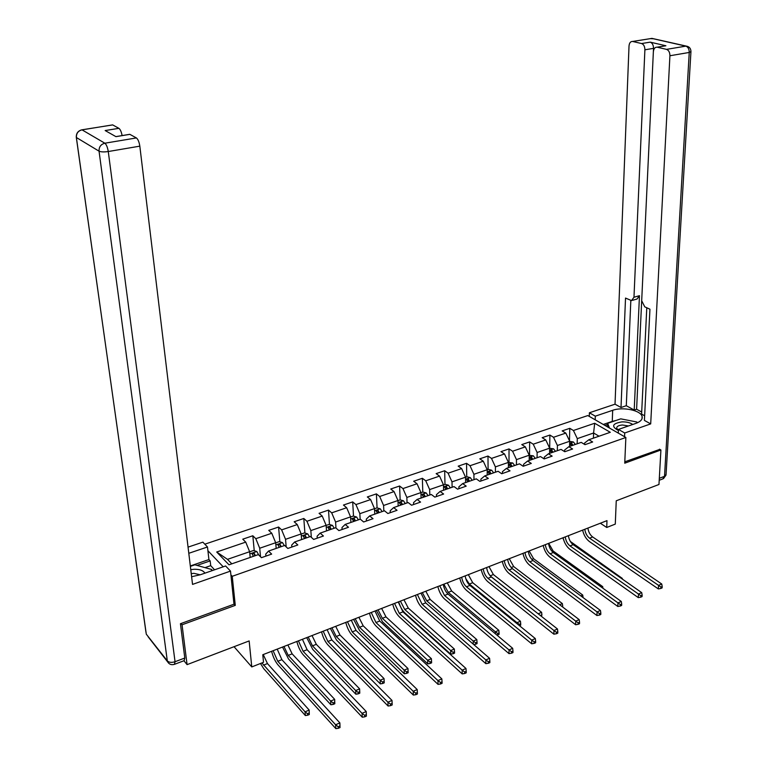 <?xml version="1.0" encoding="UTF-8"?>
<svg xmlns="http://www.w3.org/2000/svg" width="767" height="767" viewBox="0 0 767 767"><rect width="100%" height="100%" fill="white"/><g stroke="black" fill="none" stroke-linecap="round" stroke-linejoin="round"><path stroke-width="1.15" d="M180.983 623.523L182.047 624.789L235.277 605.364L232.238 576.305L625.862 437.468L587.819 415.561L204.818 544.187M182.047 624.789L187.081 664.634L183.936 660.742M625.862 437.468L624.741 463.191L660.914 449.989L659.476 449.174M660.914 449.989L658.968 484.485L616.246 500.793L615.287 524.101L606.726 527.475L606.985 520.64L262.784 654.74L263.512 662.304L251.768 666.926L249.15 640.934L187.081 664.634M232.238 576.305L230.896 574.905M223.197 566.803L207.905 550.706M594.684 423.259L573.419 430.498L569.776 428.322L562.173 430.901L565.816 433.096L553.525 437.276L549.901 435.062L542.164 437.679L545.768 439.922L533.238 444.189L529.661 441.917L521.771 444.592L525.337 446.873L512.577 451.226L509.02 448.916L500.985 451.638L504.513 453.968L491.503 458.407L487.985 456.049L479.787 458.829L483.287 461.207L470.018 465.722L466.547 463.316L458.187 466.154L461.638 468.579L448.101 473.191L444.678 470.727L436.145 473.623L439.558 476.096L425.752 480.804L422.368 478.292L413.672 481.245L417.037 483.766L402.953 488.569L399.607 486.01L390.739 489.02L394.056 491.599L379.684 496.489L376.396 493.881L367.335 496.949L370.605 499.585L355.926 504.581L352.695 501.915L343.453 505.05L346.665 507.735L331.689 512.845L328.506 510.113L319.062 513.315L322.226 516.066L306.925 521.272L303.809 518.482L294.173 521.752L297.27 524.561L281.642 529.882L278.584 527.034L268.738 530.371L271.777 533.247L255.814 538.683L252.822 535.769L242.765 539.182L245.737 542.116L216.706 552.01L228.997 564.809L258.345 554.608L261.432 557.667L271.652 554.1L268.536 551.07L284.672 545.462L287.826 548.453L297.826 544.963L294.643 541.991L310.424 536.507L313.645 539.431L323.425 536.018L320.184 533.113L335.63 527.744L338.909 530.611L348.486 527.265L345.188 524.427L360.308 519.173L363.644 521.972L373.021 518.693L369.665 515.923L384.468 510.774L387.862 513.507L397.047 510.304L393.634 507.591L408.14 502.548L411.582 505.232L420.575 502.088L417.104 499.432L431.313 494.494L434.812 497.112L443.623 494.034L440.105 491.436L454.026 486.594L457.573 489.164L466.202 486.153L462.645 483.603L476.288 478.857L479.874 481.379L488.33 478.426L484.734 475.923L498.109 471.274L501.733 473.738L510.026 470.842L506.383 468.397L519.499 463.843L523.161 466.259L531.291 463.421L527.61 461.025L540.476 456.557L544.177 458.915L552.144 456.135L548.434 453.786L561.041 449.404L564.78 451.725L572.594 448.992L568.855 446.691L581.223 442.386L584.991 444.659L592.661 441.984L588.883 439.731L610.283 432.291L594.684 423.259L593.6 433L577.302 438.628L577.168 443.796M268.536 551.07L265.727 554.129L265.909 556.104M260.512 556.746L259.716 548.232L275.679 542.72L276.178 548.415M255.814 538.683L259.716 548.232M271.777 533.247L275.679 542.72M294.643 541.991L291.69 545.088L291.853 547.044M286.177 546.89L285.545 539.316L301.172 533.928L301.604 539.575M281.642 529.882L285.545 539.316M297.27 524.561L301.172 533.928M320.184 533.113L317.097 536.229L317.241 538.175M311.325 537.331L310.836 530.591L326.128 525.309L326.512 530.917M306.925 521.272L310.836 530.591M322.226 516.066L326.128 525.309M345.188 524.427L341.977 527.562L342.092 529.498M335.975 528.051L335.591 522.049L350.577 516.872L350.893 522.442M331.689 512.845L335.591 522.049M346.665 507.735L350.577 516.872M369.665 515.923L366.329 519.077L366.434 520.994M360.145 519.23L359.838 513.679L374.507 508.617L374.785 514.139M355.926 504.581L359.838 513.679M370.605 499.585L374.507 508.617M393.634 507.591L390.182 510.764L390.269 512.672M383.836 510.995L383.586 505.482L397.968 500.515L398.188 506.009M379.684 496.489L383.586 505.482M394.056 491.599L397.968 500.515M417.104 499.432L413.547 502.625L413.614 504.513M407.056 502.922L406.855 497.447L420.939 492.587L421.112 498.042M402.953 488.569L406.855 497.447M417.037 483.766L420.939 492.587M440.105 491.436L436.442 494.648L436.49 496.527M429.808 495.012L429.654 489.576L443.46 484.811L443.585 490.228M425.752 480.804L429.654 489.576M439.558 476.096L443.46 484.811M462.645 483.603L458.877 486.834L458.915 488.694M452.118 487.266L452.003 481.868L465.54 477.199L465.617 482.568M448.101 473.191L452.003 481.868M461.638 468.579L465.54 477.199M484.734 475.923L480.871 479.174L480.89 481.024M473.977 479.663L473.92 474.303L487.189 469.73L487.227 475.061M470.018 465.722L473.92 474.303M483.287 461.207L487.189 469.73M506.383 468.397L502.433 471.657L502.433 473.498M495.424 472.213L495.396 466.892L508.416 462.405L508.406 467.697M491.503 458.407L495.396 466.892M504.513 453.968L508.416 462.405M527.61 461.025L523.573 464.294L523.564 466.115M516.45 464.907L516.469 459.625L529.23 455.214L529.192 460.478M512.577 451.226L516.469 459.625M525.337 446.873L529.23 455.214M548.434 453.786L544.311 457.065L544.282 458.877M537.073 457.736L537.13 452.492L549.651 448.168L549.575 453.393M533.238 444.189L537.13 452.492M545.768 439.922L549.651 448.168M568.855 446.691L564.656 449.98L564.617 451.619M557.312 450.699L557.408 445.493L569.699 441.255L569.574 446.442M553.525 437.276L557.408 445.493M565.816 433.096L569.699 441.255M588.883 439.731L584.607 443.029L584.569 444.409M593.437 438.149L593.6 433L599.037 436.202M573.419 430.498L577.302 438.628M234.05 646.706L251.768 666.926M600.331 523.228L606.726 527.475M250.186 557.446L249.63 551.713L227.492 559.354L231.807 563.831M216.706 552.01L227.492 559.354M245.737 542.116L249.63 551.713M569.776 428.322L569.488 440.814M549.901 435.062L549.69 448.264M529.661 441.917L529.546 455.224M509.02 448.916L509.01 462.309M487.985 456.049L488.08 469.529M466.547 463.316L466.739 476.901M444.678 470.727L444.985 484.408M422.368 478.292L422.79 492.069M399.607 486.01L400.153 499.883M376.396 493.881L377.067 507.907M377.268 512.145L377.306 512.941M352.695 501.915L353.501 516.114M353.75 520.4L353.808 521.426M328.506 510.113L329.455 524.494M329.752 528.875L329.81 529.767M303.809 518.482L304.911 533.046M305.256 537.59L305.304 538.29M278.584 527.034L279.85 541.79M252.822 535.769L254.251 550.716M235.277 605.364L233.954 603.926M587.906 528.07C588.462 531.962 590.053 534.925 592.67 536.967L661.739 584.003L658.556 585.374L660.924 587.043L660.838 588.462L662.113 587.906L662.199 586.487L660.924 587.043M584.799 529.278C585.365 533.17 586.956 536.143 589.574 538.194L658.556 585.374L658.345 588.922L589.468 541.598C586.103 539.038 583.821 535.222 582.623 530.131M658.345 588.922L660.838 588.462M662.199 586.487L661.739 584.003M569.689 441.361L573.428 441.974L575.346 444.438M572.949 445.263L571.779 443.431L570.063 443.633L571.425 445.79M571.779 443.431L571.827 445.656M570.351 541.464L622.296 578.395L621.701 578.644M564.531 542.192L562.853 537.83M622.421 579.143L622.296 578.395M632.708 424.477C630.129 422.646 626.543 421.773 621.951 421.879C612.68 423.422 611.194 426.136 617.473 430.009L618.442 430.345M628.432 425.963L622.459 424.995C618.49 425.349 616.563 426.462 616.706 428.341L618.451 430.134M607.55 426.922L607.685 423.326L620.743 418.849L636.831 421.994L637.195 422.876M618.346 432.636L616.994 432.367M609.458 428.024L607.685 423.326M204.894 573.16C203.217 570.447 199.593 569.152 194.032 569.277L190.772 569.68M200.225 574.79L193.84 573.323L191.251 573.668M190.369 566.382L194.914 564.819L211.721 569.517L211.481 570.878M211.855 570.744L211.721 569.517M595.202 419.808L595.317 416.165L589.392 412.771L615.029 404.19L629.017 46.02C629.333 42.885 630.532 41.37 632.602 41.456L641.586 43.546L650.215 42.147C652.353 42.971 653.455 45.052 653.522 48.369L636.6 409.233L641.701 412.023M595.317 416.165L612.68 410.307C622.794 406.577 640.982 410.364 642.113 416.558C642.679 419.348 640.637 421.61 635.996 423.336L618.48 429.424L624.712 432.991L650.694 423.892L644.405 420.412L649.946 309.206L644.759 306.838L641.691 300.741L653.359 51.811C653.714 48.628 654.97 47.084 657.137 47.18L665.909 45.771L650.215 42.147M646.782 307.768L641.596 414.113L644.635 415.772M636.6 409.233L634.204 410.057L626.294 405.714L621.011 407.498L615.029 404.19M589.286 416.404L589.392 412.771M624.549 436.711L624.712 432.991M618.327 433.125L618.48 429.424M650.694 423.892L669.917 55.751C669.869 52.348 668.728 50.219 666.504 49.366L657.137 47.18M653.522 48.369L644.894 49.797L633.973 297.251L631.538 300.587L625.527 298.075L621.011 407.498M644.894 49.797C644.826 46.461 643.724 44.381 641.586 43.546M659.821 449.366L624.808 461.801M633.973 297.251L639.467 295.678L634.204 410.057M664.155 46.02L665.804 45.742M639.467 295.678L637.032 299.015L632.564 300.3M630.829 300.472L626.294 405.714M603.274 424.458L612.258 421.39L612.68 410.307M630.541 420.767L628.835 420.431M616.275 420.383L612.258 421.39M607.646 424.448L604.885 425.388M191.616 576.726L200.302 574.761L225.603 565.969L230.503 571.099L192.536 584.396L139.824 146.152L108.272 151.53L175.049 661.72L184.789 658.028L180.437 623.724L233.983 604.214L230.503 571.099M188.797 553.295L207.493 546.986L202.881 542.154L188.059 547.12M214.568 569.804L210.704 565.663L210.168 560.907L208.912 559.574L207.493 546.986M111.694 125.04L112.701 124.916L118.895 128.329C120.314 129.383 121.378 131.809 122.106 135.577M128.76 134.484L129.786 134.311L136.392 137.935C138.022 139.22 139.163 141.953 139.824 146.152M118.895 128.329L105.156 130.553L115.942 136.651L129.863 134.35M184.789 658.028L184.128 660.665L174.809 664.203M190.321 565.95L208.912 559.574M210.168 560.907L197.042 565.413M210.704 565.663L204.99 567.638M568.405 535.673C568.98 539.584 570.571 542.585 573.17 544.675L641.711 592.642L638.46 594.051L640.848 595.729L640.781 597.157L642.075 596.592L642.152 595.163L640.848 595.729M565.241 536.9C565.825 540.821 567.417 543.832 570.006 545.922L638.46 594.051L638.278 597.608L569.929 549.335C566.592 546.737 564.311 542.873 563.093 537.734M638.278 597.608L640.781 597.157M642.152 595.163L641.711 592.642M548.53 543.41C549.134 547.36 550.716 550.399 553.295 552.518L621.28 601.462L617.972 602.891L620.378 604.597L620.311 606.026L621.634 605.451L621.701 604.022L620.378 604.597M545.308 544.666C545.912 548.626 547.504 551.665 550.083 553.784L617.972 602.891L617.818 606.476L550.025 557.226C546.708 554.579 544.436 550.668 543.199 545.49M617.818 606.476L620.311 606.026M621.701 604.022L621.28 601.462M549.651 448.283L553.582 448.839L555.49 451.332M553.045 452.185L551.885 450.325L550.15 450.545L551.502 452.722M551.885 450.325L551.952 452.568M548.712 543.343L553.141 551.013L602.699 586.63L601.433 587.167M602.958 588.27L602.699 586.63M529.23 455.33L533.362 455.838L535.261 458.369M532.768 459.232L531.608 457.353L529.853 457.592L531.195 459.778M531.608 457.353L531.684 459.606M529.163 550.955L533.583 558.721L582.728 595.039L580.753 595.863M583.083 597.483L582.728 595.039M528.281 551.3C528.904 555.279 530.496 558.357 533.046 560.514L600.446 610.455L597.062 611.913L599.487 613.638L599.43 615.086L600.782 614.501L600.839 613.054L599.487 613.638M525.002 552.576C525.625 556.564 527.217 559.642 529.767 561.808L597.062 611.913L596.937 615.527L529.738 565.269C526.45 562.575 524.187 558.616 522.931 553.391M596.937 615.527L599.43 615.086M600.839 613.054L600.446 610.455M507.649 559.344C508.291 563.352 509.873 566.458 512.414 568.654L579.181 619.631L575.729 621.126L578.165 622.862L578.126 624.319L579.507 623.724L579.545 622.267L578.165 622.862M504.303 560.639C504.945 564.665 506.536 567.772 509.067 569.977L575.729 621.126L575.634 624.76L509.058 573.467C505.808 570.715 503.545 566.708 502.27 561.434M575.634 624.76L578.126 624.319M579.545 622.267L579.181 619.631M486.614 567.532C487.275 571.588 488.857 574.723 491.369 576.966L557.475 628.998L553.956 630.522L556.411 632.286L556.382 633.753L557.791 633.139L557.82 631.672L556.411 632.286M483.2 568.865C483.872 572.92 485.453 576.065 487.956 578.308L553.956 630.522L553.889 634.184L487.985 581.817C484.763 579.018 482.51 574.962 481.206 569.641M553.889 634.184L556.382 633.753M557.82 631.672L557.475 628.998M508.416 462.511L512.759 462.971L514.638 465.531M512.107 466.413L510.947 464.514L509.163 464.773L510.496 466.969M510.947 464.514L511.043 466.787M509.259 558.712L513.669 566.564L562.364 603.6L559.661 604.732M562.671 607.033L562.7 606.074L561.875 606.429M562.7 606.074L562.364 603.6M487.189 469.835L488.464 469.394L491.743 470.248L493.622 472.836M491.033 473.738L489.883 471.81L488.08 472.098L489.394 474.303M489.883 471.81L489.988 474.102M488.982 566.612L493.382 574.56L541.607 612.334L538.242 613.744L540.562 615.69M490.506 576.17L538.242 613.859M541.483 616.419L541.914 614.846L540.562 615.412M541.914 614.846L541.607 612.334M465.54 477.314L467.036 476.796L470.324 477.659L472.194 480.286M469.557 481.206L468.407 479.25L466.576 479.557L467.88 481.781M468.407 479.25L468.532 481.561M468.321 574.665L472.721 582.699L520.438 621.232L517.006 622.679L519.345 624.367L519.336 625.584M465.751 578.567L469.366 584.023L517.006 622.679L516.996 623.686M519.489 625.709L520.707 625.191L520.716 623.792L519.345 624.367M520.716 623.792L520.438 621.232M465.166 575.892C465.847 579.977 467.439 583.15 469.912 585.432L535.318 638.566L531.723 640.119L534.196 641.902L534.177 643.379L535.615 642.756L535.634 641.279L534.196 641.902M461.686 577.244C462.376 581.328 463.958 584.521 466.441 586.803L531.723 640.119L531.684 643.801L466.489 590.341C463.306 587.484 461.053 583.371 459.74 578.011M531.684 643.801L534.177 643.379M535.634 641.279L535.318 638.566M443.47 484.926L445.186 484.332L448.484 485.214L450.334 487.879M447.64 488.819L446.499 486.844L444.649 487.17L445.943 489.413M446.499 486.844L446.643 489.164M447.276 582.862L451.648 591.002L498.838 630.321L495.338 631.787L497.697 633.494L497.697 634.913L499.096 634.328L499.096 632.909L497.697 633.494M443.863 584.195L448.235 592.345L495.338 631.787L495.348 633.772M496.882 635.057L497.697 634.913M499.096 632.909L498.838 630.321M443.297 584.416C444.007 588.529 445.589 591.75 448.043 594.07L512.692 648.326L509.02 649.917L511.512 651.72L511.503 653.206L512.97 652.573L512.979 651.087L511.512 651.72M439.75 585.796L444.496 595.47L509.02 649.917L509.01 653.628L444.582 599.027C441.428 596.112 439.184 591.951 437.842 586.534M509.01 653.628L511.503 653.206M512.979 651.087L512.692 648.326M420.949 492.702L422.905 492.031L426.203 492.922L428.044 495.626M425.302 496.585L424.161 494.59L422.281 494.936L423.557 497.189M424.161 494.59L424.314 496.92M425.819 591.223L430.182 599.458L476.806 639.582L473.239 641.087L475.607 642.813L475.626 644.242L477.055 643.638L477.036 642.209L475.607 642.813M422.339 592.575L426.701 600.829L473.239 641.087L473.277 644.155M473.757 644.568L475.626 644.242M477.036 642.209L476.806 639.582M420.987 593.102L425.723 602.881L489.576 658.307L485.827 659.917L488.339 661.758L488.349 663.254L489.845 662.602L489.835 661.106L488.339 661.758M417.373 594.511L422.109 604.31L485.827 659.917L485.856 663.656L422.224 607.886C419.118 604.923 416.874 600.705 415.513 595.24M485.856 663.656L488.349 663.254M489.835 661.106L489.576 658.307M397.968 500.64L400.173 499.873L403.471 500.793L405.302 503.536M402.502 504.504L401.362 502.481L399.454 502.864L400.729 505.127M401.362 502.481L401.544 504.839M403.941 599.746L408.293 608.087L454.332 649.035L450.68 650.569L453.067 652.324L453.096 653.762L454.563 653.139L454.524 651.71L453.067 652.324M400.403 601.127L404.746 609.487L450.68 650.569L450.766 654.155L404.88 612.958C402.186 610.369 400.125 606.639 398.706 601.788M450.766 654.155L453.096 653.762M454.524 651.71L454.332 649.035M398.236 601.97L402.963 611.865L465.972 668.488L462.146 670.147L464.668 671.997L464.697 673.503L466.221 672.841L466.202 671.336L464.668 671.997M394.545 603.408L399.271 613.322L462.146 670.147L462.204 673.905L399.415 616.927C396.347 613.907 394.123 609.631 392.733 604.118M462.204 673.905L464.697 673.503M466.202 671.336L465.972 668.488M374.517 508.732L376.971 507.879L380.279 508.818L382.091 511.599M379.234 512.596L378.102 510.544L376.175 510.956L377.422 513.219M378.102 510.544L378.304 512.912M381.64 608.432L385.974 616.879L431.39 658.69L427.66 660.253L430.066 662.026L430.114 663.474L431.6 662.841L431.553 661.394L430.066 662.026M378.026 609.842L382.359 618.307L427.66 660.253L427.775 663.867L382.522 621.807L376.386 610.484M427.775 663.867L430.114 663.474M431.553 661.394L431.39 658.69M375.015 611.021L379.732 621.04L441.85 678.9L437.938 680.588L440.479 682.477L440.517 683.991L442.089 683.311L442.051 681.796L440.479 682.477M371.247 612.488L375.964 622.526L437.938 680.588L438.043 684.375L376.146 626.15C373.126 623.063 370.902 618.739 369.493 613.169M438.043 684.375L440.517 683.991M442.051 681.796L441.85 678.9M350.577 516.996L353.299 516.057L356.607 517.016L358.41 519.834M355.485 520.851L354.364 518.77L352.408 519.211L353.645 521.483M354.364 518.77L354.584 521.157M358.898 617.291L363.213 625.853L407.967 668.536L404.161 670.137L406.587 671.93L406.644 673.388L408.159 672.745L408.102 671.288L406.587 671.93M355.217 618.729L359.522 627.301L404.161 670.137L404.314 673.771L359.723 630.829L353.616 619.352M404.314 673.771L406.644 673.388M408.102 671.288L407.967 668.536M351.315 620.254L356.022 630.397L417.2 689.543L413.202 691.268L415.762 693.176L415.819 694.701L417.411 694.01L417.363 692.486L415.762 693.176M347.48 621.749L352.178 631.912L413.202 691.268L413.336 695.075L352.398 635.565C349.416 632.42 347.211 628.029 345.773 622.411M413.336 695.075L415.819 694.701M417.363 692.486L417.2 689.543M326.138 525.424L329.139 524.398L332.447 525.376L334.23 528.233M331.248 529.268L330.126 527.169L328.142 527.638L329.359 529.93M330.126 527.169L330.376 529.575M335.706 626.332L340.002 634.999L384.046 678.594L384.229 682.851L384.152 681.393L382.599 682.045L382.675 683.512L384.229 682.851M331.938 627.799L336.234 636.485L380.164 680.233L384.046 678.594L384.152 681.393M382.599 682.045L380.164 680.233L380.355 683.886L336.473 640.023L330.395 628.403M380.355 683.886L382.675 683.512M327.135 629.678L331.823 639.946L391.995 700.415L392.196 704.94L392.129 703.406L390.489 704.116L390.556 705.65L392.196 704.94M323.204 631.203L327.892 641.5L387.91 702.188L391.995 700.415L392.129 703.406M390.489 704.116L387.91 702.188L388.092 706.024L328.151 645.172C325.218 641.969 323.022 637.521 321.565 631.845M388.092 706.024L390.556 705.65M301.182 534.043L304.461 532.912L307.768 533.909L309.542 536.814M306.493 537.878L305.391 535.74L303.368 536.238L304.576 538.539M305.391 535.74L305.649 538.166M312.035 635.555L316.311 644.338L359.627 688.871L359.781 693.176L359.694 691.709L358.112 692.38L358.199 693.847L359.781 693.176M308.2 637.051L312.466 645.843L355.658 690.54L359.627 688.871L359.694 691.709M358.112 692.38L355.658 690.54L355.878 694.221L312.744 649.409L306.704 637.626M355.878 694.221L358.199 693.847M302.438 639.294L307.107 649.707L366.233 711.536L366.405 716.129L366.319 714.576L364.641 715.304L364.728 716.848L366.405 716.129M298.43 640.857L303.099 651.288L362.043 713.348L366.233 711.536L366.319 714.576M364.641 715.304L362.043 713.348L362.273 717.212L303.396 654.989C300.52 651.71 298.334 647.204 296.839 641.471M362.273 717.212L364.728 716.848M275.689 542.844L279.265 541.607L282.496 542.605L284.327 545.577M281.221 546.66L280.118 544.493L278.066 545.03L279.255 547.341M280.118 544.493L280.406 546.938M287.884 644.961L292.141 653.858L334.671 699.36L334.815 703.732L334.719 702.246L333.099 702.927L333.194 704.413L334.815 703.732M283.972 646.485L288.219 655.402L330.625 701.067L334.671 699.36L334.719 702.246M333.099 702.927L330.625 701.067L330.884 704.768L288.526 658.987L282.534 647.051M330.884 704.768L333.194 704.413M277.213 649.122L281.873 659.668L339.877 722.917L340.03 727.557L339.925 726.004L338.209 726.752L338.314 728.305L340.03 727.557M273.119 650.713L277.779 661.288L335.591 724.757L339.877 722.917L339.925 726.004M338.209 726.752L335.591 724.757L335.86 728.65L278.114 665.008C275.286 661.662 273.119 657.098 271.595 651.308M335.86 728.65L338.314 728.305M249.639 551.837L253.532 550.485L256.84 551.54L258.738 555.001M255.401 555.634L254.299 553.438L252.228 554.014L253.388 556.334M254.299 553.438L254.615 555.902M263.244 654.567L267.462 663.58L309.187 710.089L309.302 714.508L309.187 713.013L307.529 713.713L307.653 715.208L309.302 714.508M261.911 662.937L305.045 711.824L309.187 710.089L309.187 713.013M307.529 713.713L305.045 711.824L305.352 715.553L263.81 668.766L260.464 663.503M305.352 715.553L307.653 715.208M592.67 536.967L589.574 538.194M573.352 441.955L569.651 443.23M665.909 45.771L657.233 47.199M666.504 49.366L685.842 46.135L651.806 38.408L632.698 41.476M659.313 478.301L664.519 476.326L689.245 52.453L669.917 55.751M685.842 46.135C688.076 46.979 689.207 49.078 689.245 52.453L690.952 51.542C690.827 48.302 689.178 46.49 686.005 46.106L685.842 46.135M650.176 38.638L653.733 38.791M687.548 46.384L651.969 38.388L632.602 41.456M690.933 51.84L666.063 474.485L662.736 478.934L659.208 480.267M112.701 124.916L81.944 129.815C77.994 130.812 76.115 133.362 76.316 137.466L146.296 634.184L167.302 660.857L99.048 151.176L76.403 137.523C76.24 133.439 78.109 130.889 82.011 129.844L104.849 143.208L136.392 137.935M112.634 124.887L80.986 130.026M104.849 143.208C100.841 144.301 98.905 146.957 99.048 151.176C100.976 152.01 104.044 152.134 108.272 151.53C107.572 147.293 106.431 144.512 104.849 143.208M145.979 632.392L76.24 136.555M175.049 661.72C171.607 662.793 169.028 662.506 167.302 660.857L167.369 661.221C168.826 664.203 171.175 665.248 174.425 664.347L175.049 661.72M168.682 663.225L148.156 636.811M573.17 544.675L570.006 545.922M553.295 552.518L550.083 553.784M553.506 448.82L549.623 450.162M553.141 551.013L552.087 551.425M533.286 455.819L529.211 457.228M533.583 558.721L531.847 559.402M533.046 560.514L529.767 561.808M512.414 568.654L509.067 569.977M491.369 576.966L487.956 578.308M512.672 462.952L508.406 464.428M513.669 566.564L511.215 567.532M491.666 470.219L487.198 471.763M493.382 574.56L490.19 575.816M470.238 477.63L465.569 479.25M472.721 582.699L469.366 584.023M469.912 585.432L466.441 586.803M448.398 485.195L443.508 486.882M451.648 591.002L448.235 592.345M448.043 594.07L444.496 595.47M426.116 492.903L421.006 494.667M430.182 599.458L426.701 600.829M425.723 602.881L422.109 604.31M403.384 500.765L398.044 502.615M408.293 608.087L404.746 609.487M402.963 611.865L399.271 613.322M380.192 508.799L374.612 510.726M385.974 616.879L382.359 618.307M379.732 621.04L375.964 622.526M356.521 516.987L350.701 519M363.213 625.853L359.522 627.301M356.022 630.397L352.178 631.912M332.36 525.347L326.272 527.456M340.002 634.999L336.234 636.485M331.823 639.946L327.892 641.5M307.692 533.89L301.335 536.085M316.311 644.338L312.466 645.843M307.107 649.707L303.099 651.288M282.496 542.605L275.871 544.896M292.141 653.858L288.219 655.402M281.873 659.668L277.779 661.288M256.753 551.511L249.841 553.899M267.462 663.58L263.464 665.152M618.442 430.287L617.473 430.009M641.998 418.782L642.113 416.558M663.474 478.637L666.015 475.109M129.786 134.311L115.875 136.612"/></g></svg>

